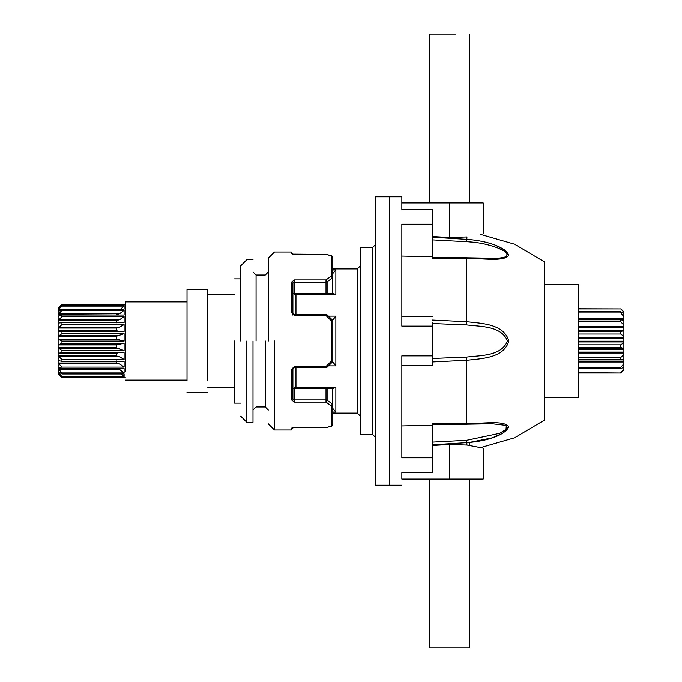 <?xml version="1.0" encoding="UTF-8"?>
<svg xmlns="http://www.w3.org/2000/svg" width="682" height="682" viewBox="0 0 682 682"><rect width="100%" height="100%" fill="white"/><g stroke="black" fill="none" stroke-linecap="round" stroke-linejoin="round"><path stroke-width="1.02" d="M507.434 427.503L508.857 426.906L502.779 433.215L492.302 437.853L469.361 442.465L469.361 445.355M507.434 254.497L508.857 255.094L504.245 249.697L495.805 245.435M480.853 234.455L514.535 244.173L544.551 261.931L544.551 420.069L514.535 437.827L480.853 447.545L483.171 448.134L483.171 479.105L401.843 479.105L401.843 472.686L401.843 479.105M401.843 425.952L432.533 425.261L432.533 423.854L466.931 423.377C481.79 424.119 503.7 419.728 508.857 426.83C503.93 436.889 481.901 441.672 466.931 442.644L432.533 444.8M432.533 320.054L466.931 321.733C481.79 323.447 503.7 323.754 508.857 340.949C503.93 358.178 481.901 358.553 466.931 360.267L432.533 361.946M432.533 237.2L466.931 239.356C481.79 240.328 503.7 245.017 508.857 255.119C503.93 262.289 481.901 257.881 466.931 258.623L432.533 258.146L432.533 256.739L401.843 256.048M432.533 445.465L449.412 444.536L466.931 445.056L483.171 448.134M432.533 236.535L449.412 237.464L466.931 236.944C488.286 233.142 488.286 233.142 466.931 236.944L466.735 241.701L432.533 239.868M401.843 209.314L401.843 196.757L401.843 209.314L432.533 209.314L432.533 224.182L401.843 224.182L401.843 326.132L432.533 326.132L432.533 355.868L401.843 355.868L401.843 457.818L432.533 457.818L432.533 472.686L401.843 472.686M401.843 196.757L389.567 196.757L389.567 485.243L375.756 485.243L375.756 196.757L389.567 196.757L389.567 485.243L401.843 485.243M432.533 355.868L432.533 365.552L401.843 365.552M544.551 397.777L578.31 397.777L578.31 284.224L544.551 284.224M432.533 358.476L466.735 357.07C480.81 355.331 501.415 356.26 507.493 340.974C501.287 325.698 480.742 326.669 466.735 324.93L432.533 323.524L432.533 322.194L432.533 326.132M432.533 425.261L432.533 457.818M469.361 241.871L475.286 242.468M496.914 247.566L503.06 250.405M432.533 224.182L432.533 256.739M466.735 324.93L466.735 257.779L491.944 258.214M432.533 442.132L466.735 440.299L499.505 433.377L506.035 429.49L506.317 425.432L492.131 423.778L466.735 424.221L466.735 357.07M492.131 258.214L492.131 258.214C497.809 258.452 502.532 257.907 506.3 256.577C508.243 253.892 505.976 251.232 499.488 248.615C489.096 244.48 478.176 242.178 466.735 241.701M449.412 237.464L449.412 202.895L483.171 202.895L401.843 202.895M578.31 312.944L620.816 312.944L620.816 311.759L623.885 313.805L623.885 321.171M578.31 321.819L620.816 321.819L620.816 319.798L623.885 320.429L623.885 342.586L620.816 344.845L620.816 347.411L623.885 348.647L623.885 359.423L620.816 359.695L620.816 357.521L578.31 357.521M578.31 373.011L620.816 373.011L578.31 372.619M578.31 368.757L620.816 368.757L620.816 367.351L578.31 367.351M578.31 359.695L620.816 359.695M578.31 347.411L620.816 347.411M578.31 344.845L620.816 344.845M578.31 334.01L620.816 334.01L620.816 331.495L578.31 331.495M578.31 319.798L620.995 319.79L578.31 319.79M578.31 311.759L620.816 311.759M578.31 308.92L620.816 308.92L578.31 308.776M623.885 311.879L623.885 314.01M623.885 330.71L620.816 331.495M623.885 342.586L623.885 349.252L578.31 349.252M623.885 358.937L623.885 367.027L620.816 368.757M623.885 366.601L623.885 370.121L620.816 373.011M623.885 311.845L620.816 308.776M620.816 308.92L623.885 312.22M620.816 312.944L623.885 316.601M620.816 321.819L623.885 325.203M620.816 334.01L623.885 336.541M623.885 369.175L620.816 372.619M623.885 363.694L620.816 367.351M623.885 354.29L620.816 357.521M375.756 244.327L372.687 247.395L360.411 247.395L360.411 434.605L372.687 434.605L372.687 247.395M375.756 437.673L372.687 434.605M360.411 265.81L357.342 268.878L332.79 268.878L332.79 257.267L332.79 293.72M360.411 416.19L357.342 413.122L357.342 268.878M334.095 293.814L335.859 294.82L295.962 294.82L295.962 314.428M295.962 294.82L293.635 293.72L333.532 293.72M332.79 413.122L357.342 413.122M326.013 293.72L326.013 282.101L294.428 282.101L292.893 283.235L292.893 290.038M292.893 391.962L292.893 398.791L291.359 399.805L294.428 402.116L294.428 399.925L326.013 399.925L326.013 387.18M292.893 315.118L292.893 313.038L291.359 312.544L294.428 315.519L294.428 314.428L292.893 313.038L292.893 283.235L291.359 282.22L294.428 279.91L326.013 279.91L331.256 276.142L332.339 278.06L327.104 281.768L327.104 293.72M332.79 361L332.33 362.099L332.79 361L332.79 321.026L332.33 319.935L332.79 321.026L332.79 320.071L335.859 316.116L335.859 365.884L332.79 361.929L332.79 361L331.256 361.349L331.256 320.676L326.013 315.519L294.428 315.519M332.79 408.45L335.859 412.064L332.79 412.064M295.962 367.607L295.962 387.18L293.635 388.28L333.532 388.28L335.859 387.18L335.859 412.064M332.79 273.55L335.859 269.936L335.859 294.82M125.633 371.264L125.633 301.87L187.013 301.87M207.729 380.761L207.729 289.594L187.013 289.594L187.013 380.761M116.238 315.016L58.115 314.598L61.951 310.301L124.098 310.301L124.098 315.016L61.951 315.016L58.115 316.414L58.115 318.997M116.238 322.944L116.238 320.617L58.115 320.617L61.951 316.61L61.951 315.016M61.951 316.61L124.098 316.61L124.098 322.663L61.9 322.663M118.711 331.196L116.238 330.71L116.238 328.025L58.115 328.025L61.951 324.589L61.951 322.663L59.709 322.944M61.951 324.589L124.098 324.589L124.098 331.546L61.951 331.546L58.115 330.71L58.115 337.07M61.951 333.677L124.098 333.677L124.098 341.085L116.238 339.176L116.238 336.32L58.115 336.32L61.951 333.677L61.951 331.546M124.098 341.085L61.951 341.085L58.115 339.176L116.238 339.176M61.951 343.268L124.098 343.268L124.098 350.616L116.238 347.76L116.238 344.93L58.115 344.93L61.951 343.268L61.951 341.085M124.098 350.616L61.951 350.616L58.115 347.76L58.115 351.29L58.712 350.761M61.951 352.705L124.098 352.705L124.098 359.491L119.648 356.822L116.238 355.893L116.238 353.276L58.115 353.276L61.951 352.705L61.951 350.616M124.098 359.491L61.951 359.491L58.115 355.893L58.115 361.383M59.351 360.778L61.951 361.341L61.951 359.491M61.951 361.341L124.098 361.341L124.098 367.104L61.951 367.104L58.115 363.003L58.115 367.402M60.042 310.378L58.115 310.378L58.115 366.942L61.951 368.595L61.951 367.104M61.951 368.595L124.098 368.595L124.098 372.935L61.951 372.935L58.115 368.612L58.115 371.622M58.354 371.332L61.951 373.966L61.951 372.935M61.951 373.966L124.098 373.966L124.098 376.592L61.951 376.592L58.115 372.346L59.666 372.346M58.149 373.659L61.951 376.592M61.951 377.095L124.098 377.095L124.098 377.828L61.951 377.828L58.115 373.992M124.098 377.095L124.098 377.828L123.468 377.095M58.115 366.942L58.115 368.612L116.238 368.595M61.951 377.828L58.115 373.941L58.115 368.612M58.115 345.68L58.115 342.824M58.712 329.201L58.115 328.724L58.115 326.107M58.115 315.058L58.115 313.388M58.712 310.421L58.115 310.668L58.115 309.654M58.754 308.247L58.115 308.059M124.098 304.905L124.098 304.172L61.951 304.172L58.183 308.707M61.951 304.24L124.098 304.24L124.098 305.451L61.951 305.451L58.115 310.378L58.115 308.707L58.712 308.281L58.115 308.707M61.951 306.082L124.098 306.082L124.098 309.151L61.951 309.151L58.43 311.563M61.951 310.301L61.951 309.151M124.098 367.104L119.648 363.949L116.238 363.003L116.238 360.778M58.115 360.778L58.712 360.539M60.135 352.909L124.098 352.705M116.238 353.276L117.943 352.909M58.115 353.276L58.712 352.799M116.238 344.93L124.098 343.268M116.238 336.32L124.098 333.677M124.098 331.546L58.712 331.239L58.115 330.71L116.238 330.71M116.238 328.025L119.648 327.104L124.098 324.589M116.238 320.617L119.648 319.662L124.098 316.61M58.712 323.251L58.115 322.944M116.238 314.598L119.648 313.677L124.098 310.301M120.578 309.151L124.098 306.082M58.712 311.367L58.115 311.563M61.951 305.451L58.712 308.281M123.024 305.451L124.098 304.24M61.951 304.172L58.115 308.008M58.115 308.341L58.712 307.863M58.115 321.222L58.712 321.461M58.712 358.749L58.115 359.056M58.712 365.526L58.115 365.586M58.712 370.633L58.115 370.437M58.115 373.659L58.712 374.137M124.098 376.592L121.336 373.966M58.115 371.332L58.712 371.579M124.098 372.935L119.648 369.516L116.238 368.612M240.72 341.017L240.72 265.81L240.72 341.017M246.858 340.983L246.858 422.329L246.858 340.983M268.341 341.017L268.341 258.137L268.341 341.017M274.479 340.983L274.479 430.001L274.479 340.983M234.582 340.991L234.582 403.147L234.582 340.991M252.996 340.983L252.996 422.329L252.996 340.983M332.339 293.72L332.339 278.06L332.79 277.259L331.256 276.142L331.256 255.801L326.013 254.369L292.425 254.156M292.893 427.75L291.359 430.001L274.479 430.001L268.341 423.863M268.341 258.137L274.479 251.999L291.359 251.999L292.893 254.258M292.893 368.996L291.359 369.482L294.428 366.507L294.428 367.607L292.893 368.996L292.893 398.791L294.428 399.925L294.428 388.109M331.998 426.028L326.363 427.597L294.428 427.597L291.359 428.262C291.359 430.572 291.359 430.581 291.359 428.262L292.51 427.75M326.013 427.597L331.256 426.207L331.256 405.884L326.013 402.116L294.428 402.116M332.33 362.099L327.079 367.18L326.013 366.507L331.256 361.349L332.339 362.031M332.339 257.029L331.256 255.801L331.998 255.98M332.79 388.28L332.79 424.741L331.256 426.207L332.79 424.741M326.013 279.91L327.104 281.768L326.013 282.101L326.013 279.91M327.079 314.854L326.013 314.428L326.013 315.519L327.079 314.854L332.33 319.935M332.339 319.994L331.256 320.676L332.79 321.026M326.013 254.412L331.819 255.844M327.104 388.28L327.104 400.257L326.013 402.116L326.013 399.925L327.104 400.257L332.339 403.957L331.256 405.884L332.79 404.758L332.339 403.957L332.339 405.551M468.901 647.9L429.464 647.9L429.464 479.105M429.464 202.895L429.464 34.1L455.67 34.1M466.735 440.299L466.931 445.056M449.412 444.536L449.412 479.105M623.885 319.244L578.31 319.244M623.885 341.938L578.31 341.938M623.885 353.012L578.31 353.012M578.31 361.085L623.885 361.085M623.885 362.006L578.31 362.006M578.31 352.1L623.885 352.1M623.885 367.368L623.382 367.368M578.31 337.351L623.885 337.351M623.885 338.144L578.31 338.144M578.31 341.196L623.885 341.196M578.31 326.61L623.885 326.61M623.885 327.531L578.31 327.531M578.31 330.258L623.885 330.258M578.31 318.349L623.885 318.349M332.79 269.936L335.859 269.936M328.392 316.116L335.859 316.116M335.859 365.884L328.417 365.884M295.962 387.18L335.859 387.18M119.648 363.949L58.712 363.949M58.115 363.003L116.238 363.003M119.648 356.822L58.712 356.822M58.115 355.893L116.238 355.893M119.648 348.613L58.712 348.613M58.712 344.257L119.648 344.257M58.115 347.76L116.238 347.76M119.648 339.883L58.712 339.883M58.712 335.493L119.648 335.493M58.712 327.104L119.648 327.104M58.712 319.662L119.648 319.662M58.712 313.677L119.648 313.677M58.712 309.551L61.286 309.551M58.712 307.565L59.496 307.565M59.172 374.571L58.712 374.571M60.732 373.139L58.712 373.139M119.648 369.516L58.712 369.516M265.272 340.991L265.272 406.983L265.272 340.991M256.065 341.009L256.065 275.017L256.065 341.009M291.359 312.544L291.359 282.22M291.359 253.738C291.359 251.428 291.359 251.419 291.359 253.738M291.359 399.805L291.359 369.482M294.428 366.507L326.013 366.507L326.013 367.607L294.428 367.607M294.428 279.91L294.428 293.72M332.339 276.466L332.339 278.06M332.339 403.957L332.339 388.28M292.28 254.105L326.013 254.36L292.467 254.25M401.843 316.448L432.533 316.448M432.533 257.199L466.786 257.711M432.533 424.801L466.786 424.289M483.171 233.866L483.171 202.895M578.31 359.772L621.583 359.772M578.31 348.741L623.885 348.741M578.31 330.6L623.885 330.6M187.013 380.13L125.633 380.13M207.729 392.406L187.013 392.406M234.582 387.802L207.729 387.802M125.633 377.828L123.979 377.683M125.633 304.172L123.979 304.317M234.582 294.198L207.729 294.198M252.996 410.053L256.065 406.983L265.272 406.983L268.341 410.053M240.72 265.81L246.858 259.672L252.996 259.672M234.582 278.853L240.72 278.853M252.996 271.947L256.065 275.017L265.272 275.017L268.341 271.947M240.72 416.19L246.858 422.329L252.996 422.329M234.582 403.147L240.72 403.147M326.013 314.428L294.428 314.428M326.363 254.412L331.682 255.793L332.79 257.267M327.079 367.18L326.013 367.607M331.682 255.784L332.79 257.259M326.363 427.597L292.467 427.759M469.361 647.9L469.361 479.105M469.361 34.1L469.361 202.895"/></g></svg>
